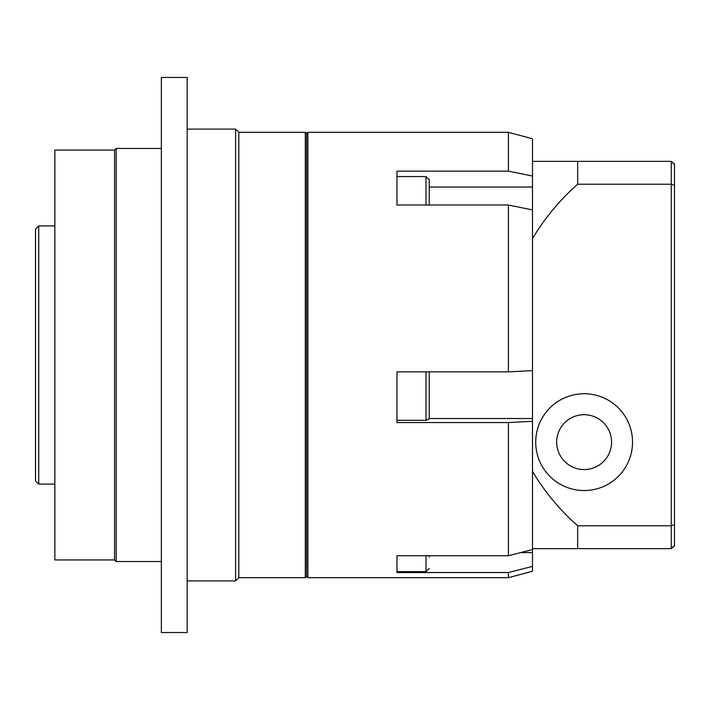 <?xml version="1.0" encoding="UTF-8"?>
<svg xmlns="http://www.w3.org/2000/svg" width="710" height="710" viewBox="0 0 710 710"><rect width="100%" height="100%" fill="white"/><g stroke="black" fill="none" stroke-linecap="round" stroke-linejoin="round"><path stroke-width="1.06" d="M532.5 421.305L508.413 422.548L396.952 422.548L396.952 371.862L508.413 371.862L532.5 370.62L532.5 471.369A227.502 227.502 0 0 0 577.674 525.773L577.674 548.635L532.5 548.635L532.5 471.369M429.23 371.862L429.23 417.382L429.23 371.862M428.627 419.264L426 420.293L396.952 420.293M532.5 370.62L532.5 161.365L577.674 161.365L577.674 184.227A227.502 227.502 0 0 0 532.5 238.631M674.5 164.081L671.269 161.365L671.269 184.227L577.674 184.227M674.5 208.598L674.5 545.413L674.5 185.452L671.269 184.227L671.269 525.773L577.674 525.773M577.674 161.365L671.269 161.365L674.5 164.587L674.5 185.452M674.5 240.424L674.5 251.216M674.5 195.25L674.5 181.911M674.5 545.413L671.269 548.635L671.269 525.773L674.5 524.548M577.674 548.635L671.269 548.635L674.5 545.919M584.135 414.702A27.433 27.433 0 0 1 607.893 455.855A27.433 27.433 0 0 1 560.376 455.855A27.433 27.433 0 0 1 584.135 414.702M584.135 393.73A48.413 48.413 0 0 1 626.06 466.337A48.413 48.413 0 0 1 542.209 466.337A48.413 48.413 0 0 1 584.135 393.73M307.883 132.317L307.883 577.683L306.587 576.387L306.587 133.613L307.883 132.317L508.413 132.317L532.5 138.769L532.5 161.365M532.5 548.635L532.5 571.231L508.413 577.683L508.413 572.535L396.952 572.535L396.952 555.726L508.413 555.726L532.5 549.576M38.73 225.913L35.5 229.135L35.5 480.865L38.73 484.087L38.73 225.913L54.865 225.913M508.413 422.548L508.413 555.726M532.5 209.92L508.413 205.012L508.413 371.862M508.413 205.012L396.952 205.012L396.952 171.137L508.413 171.137L532.5 176.044M508.413 132.317L508.413 171.137M532.5 566.394L508.413 572.535M306.587 133.613L305.3 132.317L305.3 577.683L306.587 576.387M305.3 132.317L238.817 132.317L238.817 577.683L305.3 577.683M114.567 559.933L114.567 150.067L54.865 150.067L54.865 559.933L114.567 559.933L116.183 561.548L161.365 561.548M114.567 150.067L116.183 148.452L116.183 561.548M116.183 148.452L161.365 148.452M161.365 77.452L161.365 632.548L187.183 632.548L187.183 77.452L161.365 77.452M187.183 129.087L235.587 129.087L235.587 580.913L187.183 580.913M238.817 132.317L235.587 129.087M396.952 205.012L396.952 198.161M429.23 203.992L429.23 179.781L429.23 203.992M396.952 559.64L396.952 555.726M429.23 557.101L429.23 555.726M426 371.862L426 420.293M532.5 418.527L429.017 418.527M532.5 552.593L520.678 552.593M532.5 187.049L429.23 187.049M429.23 179.781L426 176.559L426 205.012M426 555.726L426 571.621L429.23 568.39M428.458 419.477L429.23 417.382M38.73 484.087L54.865 484.087M307.883 577.683L508.413 577.683M238.817 577.683L235.587 580.913M426 176.559L396.952 176.559M426 571.621L396.952 571.621"/></g></svg>
